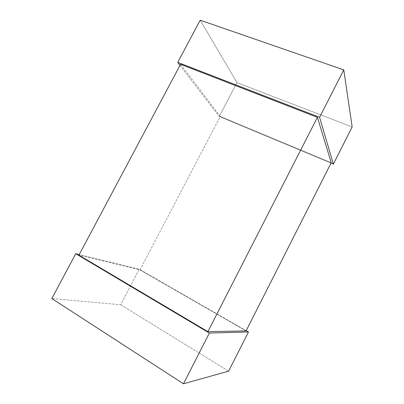 <?xml version="1.0" encoding="UTF-8"?>
<svg xmlns="http://www.w3.org/2000/svg" width="404" height="404" viewBox="0 0 404 404"><rect width="100%" height="100%" fill="white"/><g stroke="black" fill="none" stroke-linecap="round" stroke-linejoin="round"><path stroke-width="0.3" stroke-dasharray="2.02 1.52" d="M180.563 64.281L220.332 116.458L139.981 269.887L78.931 255.151L139.981 269.887L220.332 116.458L331.235 162.686L220.332 116.458L180.563 64.281M246.092 330.901L139.981 269.887L246.092 330.901M246.208 330.664L139.259 269.19L79.24 254.576L139.259 269.19L120.634 304.742L51.843 298.556L120.634 304.742L139.259 269.19L246.208 330.664M228.649 371.13L120.634 304.742L228.649 371.13M179.997 65.352L219.241 116.493L331.012 163.13L219.241 116.493L236.986 82.618L352.157 126.952L236.986 82.618L219.241 116.493L179.997 65.352M200.202 20.2L236.986 82.618L200.202 20.2"/><path stroke-width="0.61" d="M331.235 162.686L317.408 117.332L207.893 331.659L246.092 330.901L331.235 162.686L246.092 330.901L207.893 331.659L317.408 117.332L180.563 64.281L78.931 255.151L207.893 331.659L78.931 255.151L180.563 64.281L317.408 117.332L331.235 162.686M209.378 333.058L248.465 331.962L246.208 330.664L248.465 331.962L209.378 333.058L183.466 383.8L228.649 371.13L248.465 331.962L228.649 371.13L183.466 383.8L209.378 333.058L75.74 253.722L209.378 333.058M79.24 254.576L75.74 253.722L51.843 298.556L183.466 383.8L51.843 298.556L75.74 253.722L79.24 254.576M319.569 117.286L177.72 62.388L179.997 65.352L177.72 62.388L319.569 117.286L343.779 69.887L200.202 20.2L177.72 62.388L200.202 20.2L343.779 69.887L319.569 117.286L333.366 164.11L319.569 117.286M331.012 163.13L333.366 164.11L352.157 126.952L343.779 69.887L352.157 126.952L333.366 164.11L331.012 163.13"/></g></svg>
